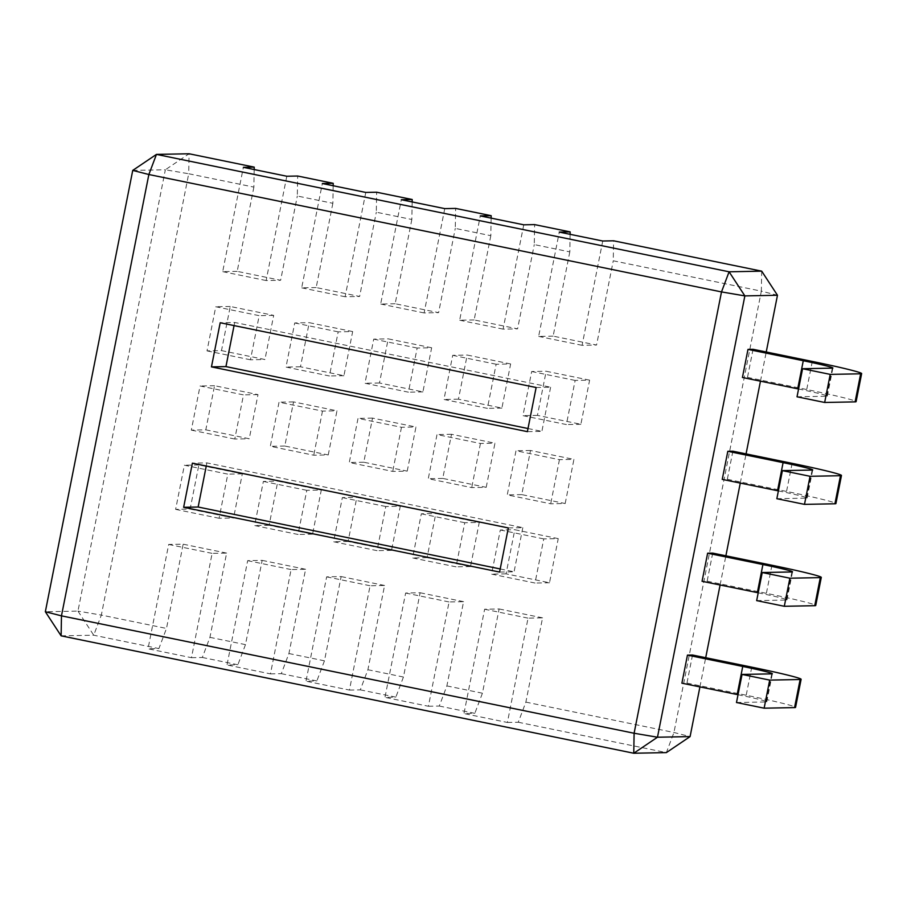 <?xml version="1.0" encoding="UTF-8"?>
<svg xmlns="http://www.w3.org/2000/svg" width="907" height="907" viewBox="0 0 907 907"><rect width="100%" height="100%" fill="white"/><g stroke="black" fill="none" stroke-linecap="round" stroke-linejoin="round"><path stroke-width="0.68" stroke-dasharray="4.54 3.4" d="M500.199 568.95L514.076 571.795L499.587 572.068M508.328 527.942L522.817 527.659L206.875 462.887L192.386 463.171M528.01 428.523L541.887 431.369L527.386 431.653M536.128 387.516L550.617 387.232L234.686 322.461L220.197 322.745M522.817 527.659L514.076 571.795M206.263 466.017L206.875 462.887M550.617 387.232L541.887 431.369M234.063 325.59L234.686 322.461M132.739 170.403L165.346 169.779L77.957 611.103L45.35 611.737M191.468 657.688L202.34 657.473L209.936 637.349L226.614 553.089L212.125 553.372L191.468 657.688L148.022 648.777L168.679 544.461L183.169 544.189L166.491 628.438L158.895 648.573L148.022 648.777M202.34 657.473L237.883 664.763L227.011 664.967L247.668 560.662L262.157 560.379L245.48 644.628L237.883 664.763M270.456 673.878L281.317 673.663L288.914 653.539L305.602 569.279L291.102 569.562L270.456 673.878L227.011 664.967M281.317 673.663L316.86 680.953L305.999 681.168L326.645 576.852L341.145 576.569L324.457 660.829L316.86 680.953M349.433 690.068L360.306 689.864L367.902 669.729L384.579 585.48L370.09 585.752L349.433 690.068L305.999 681.168M360.306 689.864L395.849 697.143L384.976 697.358L405.633 593.042L420.122 592.759L403.445 677.019L395.849 697.143M428.421 706.258L439.294 706.054L446.879 685.919L463.568 601.67L449.078 601.953L428.421 706.258L384.976 697.358M439.294 706.054L474.826 713.344L463.965 713.548L484.621 609.232L499.111 608.96L482.422 693.209L474.826 713.344M507.398 722.46L518.271 722.244L525.867 702.12L542.556 617.86L528.055 618.143L507.398 722.46L463.965 713.548M518.271 722.244L666.373 752.606L673.958 732.482L761.347 291.147L777.469 295.263M61.12 635.841L93.738 635.206L158.895 648.573M699.921 686.894L705.703 657.722M720.101 584.992L725.883 555.81M740.282 483.08L746.064 453.908M760.463 381.178L766.234 351.995M753.059 349.297L747.493 377.38L742.425 377.482M712.698 553.111L707.143 581.194L702.063 581.296M692.517 655.013L686.962 683.096L681.894 683.198M732.879 451.198L727.323 479.281L722.244 479.384M77.957 611.103L93.738 635.206L101.335 615.082L77.957 611.103M254.187 169.552L253.881 187.114L188.713 173.747L189.064 153.759L165.346 169.779L188.713 173.747L101.335 615.082L166.491 628.438M525.867 702.12L673.958 732.482L690.091 736.597M446.879 685.919L482.422 693.209M367.902 669.729L403.445 677.019M288.914 653.539L324.457 660.829M209.936 637.349L245.48 644.628M747.493 377.38L806.731 389.522A61.393 2.358 -168.8 0 1 856.095 401.665M797.026 396.801L826.731 396.223A36.836 1.417 11.2 0 0 827.32 396.098A36.836 1.417 11.2 0 0 798.568 388.99M707.143 581.194L766.381 593.337A61.393 2.358 -168.8 0 1 815.733 605.468M756.665 600.615L786.38 600.037A36.836 1.417 11.2 0 0 786.97 599.912A36.836 1.417 11.2 0 0 758.207 592.804M686.962 683.096L746.2 695.238A61.393 2.358 -168.8 0 1 795.552 707.381M736.484 702.517L766.2 701.95A36.836 1.417 11.2 0 0 766.789 701.814A36.836 1.417 11.2 0 0 738.037 694.705M727.323 479.281L786.55 491.435A61.393 2.358 -168.8 0 1 835.914 503.566M776.846 498.703L806.55 498.136A36.836 1.417 11.2 0 0 807.151 498A36.836 1.417 11.2 0 0 778.387 490.891M761.699 271.159L761.347 291.147L613.257 260.785L613.597 240.797M333.164 185.742L332.858 203.304L297.315 196.014L297.666 176.026M412.152 201.932L411.846 219.494L376.303 212.215L376.654 192.216M491.129 218.134L490.823 235.684L455.28 228.405L455.631 208.417M570.118 234.323L569.811 251.885L534.268 244.595L534.62 224.607M490.823 235.684L474.146 319.944L517.591 328.844L534.268 244.595M569.811 251.885L553.134 336.134L596.568 345.045L613.257 260.785M542.556 617.86L499.111 608.96M463.568 601.67L420.122 592.759M384.579 585.48L341.145 576.569M305.602 569.279L262.157 560.379M226.614 553.089L183.169 544.189M253.881 187.114L237.192 271.363L280.637 280.274L297.315 196.014M332.858 203.304L316.18 287.553L359.614 296.464L376.303 212.215M411.846 219.494L395.157 303.754L438.603 312.654L455.28 228.405M565.186 503.521L573.927 459.384L530.493 450.484L521.752 494.61L565.186 503.521L550.696 503.793L507.251 494.893L515.992 450.756L559.438 459.668L573.927 459.384M486.209 487.32L494.95 443.194L451.505 434.283L442.763 478.42L486.209 487.32L471.719 487.603L428.274 478.703L437.015 434.566L480.449 443.478L494.95 443.194M407.22 471.13L415.962 427.004L372.516 418.093L363.786 462.23L407.22 471.13L392.731 471.413L349.286 462.502L358.027 418.376L401.472 427.276L415.962 427.004M328.243 454.94L336.973 410.803L293.539 401.903L284.798 446.029L328.243 454.94L313.743 455.223L270.309 446.312L279.039 402.186L322.484 411.086L336.973 410.803M205.81 429.839L249.255 438.75L257.996 394.613L214.551 385.713L205.81 429.839L191.32 430.122L200.062 385.985L243.495 394.896L234.766 439.033L249.255 438.75M321.293 490.041L277.848 481.141L269.107 525.278L312.552 534.178L321.293 490.041L306.793 490.324L298.052 534.461L254.618 525.55L263.359 481.424L277.848 481.141M589.618 380.146L546.173 371.246L537.443 415.372L580.877 424.283L589.618 380.146L575.129 380.43L566.387 424.555L522.942 415.655L531.683 371.519L546.173 371.246M479.259 522.432L435.813 513.521L427.072 557.658L470.518 566.569L479.259 522.432L464.758 522.715L456.028 566.841L412.583 557.941L421.324 513.804L435.813 513.521M221.501 350.601L264.946 359.512L273.687 315.375L230.242 306.475L221.501 350.601L207.011 350.884L215.753 306.747L259.187 315.659L250.457 359.784L264.946 359.512M431.653 347.766L388.207 338.855L379.477 382.992L422.911 391.892L431.653 347.766L417.163 348.039L408.422 392.175L364.977 383.264L373.718 339.139L388.207 338.855M400.27 506.242L356.836 497.331L348.095 541.468L391.529 550.368L400.27 506.242L385.781 506.514L377.04 550.651L333.595 541.751L342.336 497.614L356.836 497.331M510.641 363.956L467.196 355.045L458.454 399.182L501.9 408.082L510.641 363.956L496.14 364.24L487.399 408.365L443.965 399.465L452.706 355.329L467.196 355.045M558.236 538.622L514.802 529.722L506.061 573.848L549.506 582.759L558.236 538.622L543.747 538.905L535.005 583.031L491.571 574.131L500.301 529.994L514.802 529.722M352.664 331.565L309.23 322.665L300.489 366.791L343.934 375.702L352.664 331.565L338.175 331.849L329.434 375.986L286 367.074L294.73 322.949L309.23 322.665M190.13 509.076L233.564 517.988L242.305 473.851L198.86 464.951L190.13 509.076L175.629 509.36L184.37 465.223L227.816 474.134L219.075 518.271L233.564 517.988M530.493 450.484L515.992 450.756M451.505 434.283L437.015 434.566M372.516 418.093L358.027 418.376M293.539 401.903L279.039 402.186M257.996 394.613L243.495 394.896M269.107 525.278L254.618 525.55M537.443 415.372L522.942 415.655M427.072 557.658L412.583 557.941M273.687 315.375L259.187 315.659M379.477 382.992L364.977 383.264M348.095 541.468L333.595 541.751M458.454 399.182L443.965 399.465M506.061 573.848L491.571 574.131M300.489 366.791L286 367.074M242.305 473.851L227.816 474.134M523.747 224.811L503.09 329.128L517.591 328.844M474.146 319.944L459.656 320.228L480.302 215.911M444.759 208.621L424.113 312.938L438.603 312.654M395.157 303.754L380.668 304.026L401.325 199.721M365.782 192.431L345.125 296.748L359.614 296.464M316.18 287.553L301.68 287.836L322.336 183.52M286.793 176.241L266.136 280.546L280.637 280.274M237.192 271.363L222.703 271.647L243.359 167.33M602.736 241.013L582.079 345.318L596.568 345.045M553.134 336.134L538.633 336.418L559.29 232.101M559.438 459.668L550.696 503.793M521.752 494.61L507.251 494.893M480.449 443.478L471.719 487.603M442.763 478.42L428.274 478.703M401.472 427.276L392.731 471.413M363.786 462.23L349.286 462.502M322.484 411.086L313.743 455.223M284.798 446.029L270.309 446.312M234.766 439.033L191.32 430.122M214.551 385.713L200.062 385.985M263.359 481.424L306.793 490.324M312.552 534.178L298.052 534.461M531.683 371.519L575.129 380.43M580.877 424.283L566.387 424.555M421.324 513.804L464.758 522.715M470.518 566.569L456.028 566.841M250.457 359.784L207.011 350.884M230.242 306.475L215.753 306.747M373.718 339.139L417.163 348.039M422.911 391.892L408.422 392.175M342.336 497.614L385.781 506.514M391.529 550.368L377.04 550.651M452.706 355.329L496.14 364.24M501.9 408.082L487.399 408.365M500.301 529.994L543.747 538.905M549.506 582.759L535.005 583.031M294.73 322.949L338.175 331.849M343.934 375.702L329.434 375.986M219.075 518.271L175.629 509.36M198.86 464.951L184.37 465.223M503.09 329.128L459.656 320.228M424.113 312.938L380.668 304.026M345.125 296.748L301.68 287.836M266.136 280.546L222.703 271.647M168.679 544.461L212.125 553.372M247.668 560.662L291.102 569.562M326.645 576.852L370.09 585.752M405.633 593.042L449.078 601.953M484.621 609.232L528.055 618.143M582.079 345.318L538.633 336.418M832.297 368.14L826.731 396.223M812.298 361.44L806.731 389.522M791.936 571.954L786.38 600.037M771.936 565.254L766.381 593.337M771.755 673.856L766.2 701.95M751.756 667.155L746.2 695.238M812.116 470.053L806.55 498.136M792.117 463.341L786.55 491.435M827.32 396.098L832.887 368.004M786.97 599.912L792.525 571.818M766.789 701.814L772.356 673.731M807.151 498L812.706 469.917"/><path stroke-width="1.36" d="M634.106 733.253L61.472 615.853L148.861 174.518L721.496 291.918L634.106 733.253L657.473 737.221L744.862 295.897L721.496 291.918L729.092 271.794L156.458 154.394L148.861 174.518L132.739 170.403L45.35 611.737L61.472 615.853L61.12 635.841L633.755 753.241L634.106 733.253M183.645 507.296L192.386 463.171L508.328 527.942L499.587 572.068L183.645 507.296L198.145 507.024L500.199 568.95M211.456 366.882L220.197 322.745L536.128 387.516L527.386 431.653L211.456 366.882L225.945 366.598L528.01 428.523M198.145 507.024L206.263 466.017M225.945 366.598L234.063 325.59M766.234 351.995L777.469 295.263L744.862 295.897L729.092 271.794L761.699 271.159L613.597 240.797L602.736 241.013L559.29 232.101L570.163 231.897L534.62 224.607L523.747 224.811L480.302 215.911L491.175 215.696L455.631 208.417L444.759 208.621L401.325 199.721L412.197 199.506L376.654 192.216L365.782 192.431L322.336 183.52L333.209 183.316L297.666 176.026L286.793 176.241L243.359 167.33L254.221 167.126L189.064 153.759L156.458 154.394L132.739 170.403M45.35 611.737L61.12 635.841M690.091 736.597L666.373 752.606L633.755 753.241L657.473 737.221L690.091 736.597L699.921 686.894M705.703 657.722L720.101 584.992M725.883 555.81L740.282 483.08M746.064 453.908L760.463 381.178M798.568 388.99A36.836 1.417 11.2 0 0 797.707 388.808L742.425 377.482L747.98 349.399L803.273 360.725A36.836 1.417 -168.8 0 1 832.887 368.004A36.836 1.417 -168.8 0 1 832.297 368.14L802.582 368.718L830.222 374.387L824.667 402.47L797.026 396.801L802.582 368.718M830.222 374.387L860.664 373.797A61.393 2.358 -168.8 0 0 861.65 373.571A61.393 2.358 -168.8 0 0 812.298 361.44L753.059 349.297L747.98 349.399M758.207 592.804A36.836 1.417 11.2 0 0 757.356 592.622L702.063 581.296L707.63 553.202L762.912 564.539A36.836 1.417 -168.8 0 1 792.525 571.818A36.836 1.417 -168.8 0 1 791.936 571.954L762.231 572.532L789.872 578.201L784.306 606.284L756.665 600.615L762.231 572.532M789.872 578.201L820.302 577.612A61.393 2.358 -168.8 0 0 821.288 577.385A61.393 2.358 -168.8 0 0 771.936 565.254L712.698 553.111L707.63 553.202M738.037 694.705A36.836 1.417 11.2 0 0 737.176 694.535L681.894 683.198L687.449 655.115L742.742 666.452A36.836 1.417 -168.8 0 1 772.356 673.731A36.836 1.417 -168.8 0 1 771.755 673.856L742.051 674.434L769.692 680.103L764.136 708.186L736.484 702.517L742.051 674.434M769.692 680.103L800.133 679.513A61.393 2.358 -168.8 0 0 801.119 679.298A61.393 2.358 -168.8 0 0 751.756 667.155L692.517 655.013L687.449 655.115M778.387 490.891A36.836 1.417 11.2 0 0 777.537 490.721L722.244 479.384L727.811 451.301L783.092 462.638A36.836 1.417 -168.8 0 1 812.706 469.917A36.836 1.417 -168.8 0 1 812.116 470.053L782.401 470.62L810.053 476.288L804.486 504.371L776.846 498.703L782.401 470.62M810.053 476.288L840.483 475.699A61.393 2.358 -168.8 0 0 841.469 475.483A61.393 2.358 -168.8 0 0 792.117 463.341L732.879 451.198L727.811 451.301M861.65 373.571L856.095 401.665A61.393 2.358 -168.8 0 1 855.097 401.88L824.667 402.47M821.288 577.385L815.733 605.468A61.393 2.358 -168.8 0 1 814.747 605.695L784.306 606.284M801.119 679.298L795.552 707.381A61.393 2.358 -168.8 0 1 794.566 707.596L764.136 708.186M841.469 475.483L835.914 503.566A61.393 2.358 -168.8 0 1 834.928 503.782L804.486 504.371M777.469 295.263L761.699 271.159M254.221 167.126L254.187 169.552M333.209 183.316L333.164 185.742M412.197 199.506L412.152 201.932M491.175 215.696L491.129 218.134M570.163 231.897L570.118 234.323M797.707 388.808L803.273 360.725M757.356 592.622L762.912 564.539M737.176 694.535L742.742 666.452M777.537 490.721L783.092 462.638M860.664 373.797L855.097 401.88M820.302 577.612L814.747 605.695M800.133 679.513L794.566 707.596M840.483 475.699L834.928 503.782"/></g></svg>
